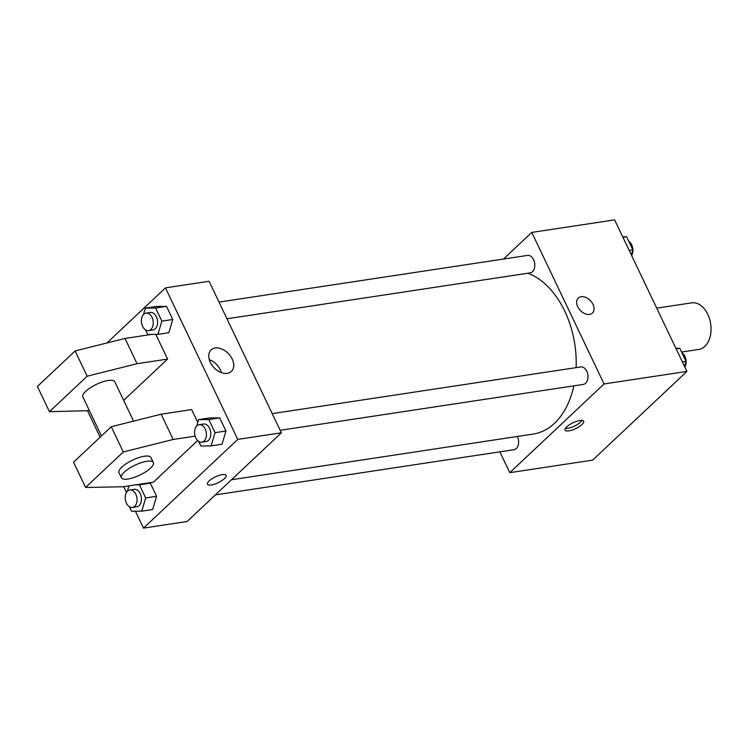 <?xml version="1.0" encoding="UTF-8"?>
<svg xmlns="http://www.w3.org/2000/svg" width="748" height="748" viewBox="0 0 748 748"><rect width="100%" height="100%" fill="white"/><g stroke="black" fill="none" stroke-linecap="round" stroke-linejoin="round"><path stroke-width="1.12" d="M681.568 352.046L698.735 349.447A23.562 15.614 -98.6 0 0 704.85 346.352A23.562 15.614 -98.6 0 0 709.543 318.9A23.562 15.614 -98.6 0 0 691.685 302.856L656.725 308.148M503.488 259.042L531.772 232.422L614.632 219.884L686.907 371.419L592.64 460.132L509.79 472.671L499.851 451.839M531.772 232.422L604.057 383.958L686.907 371.419M589.574 314.394A10.304 7.013 -133.3 0 1 578.83 308.606A10.304 7.013 -133.3 0 1 578.288 298.05A10.304 7.013 -133.3 0 1 590.471 300.743A10.304 7.013 -133.3 0 1 592.425 313.057A10.304 7.013 -133.3 0 1 589.574 314.394M231.487 479.739L533.118 434.083A82.458 54.66 -98.6 0 0 554.511 423.265A82.458 54.66 -98.6 0 0 573.838 385.846M576.11 367.633A82.458 54.66 -98.6 0 0 527.901 273.226M604.057 383.958L509.79 472.671M226.971 318.77L530.192 272.88A8.836 5.853 -98.6 0 0 532.483 271.72A8.836 5.853 -98.6 0 0 534.25 261.417A8.836 5.853 -98.6 0 0 527.546 255.405L219.014 302.099M280.163 430.296L583.393 384.407A8.836 5.853 -98.6 0 0 585.684 383.247A8.836 5.853 -98.6 0 0 587.442 372.953A8.836 5.853 -98.6 0 0 580.747 366.931L272.216 413.625M517.373 436.467A8.836 5.853 81.4 0 1 514.016 449.698L215.377 494.895M566.732 426.837A10.304 3.216 -25.5 0 1 576.586 421.32A10.304 3.216 -25.5 0 1 583.664 421.236A10.304 3.216 -25.5 0 1 575.745 428.576A10.304 3.216 -25.5 0 1 565.058 430.119A10.304 3.216 -25.5 0 1 566.732 426.837M582.112 420.413A10.304 3.216 -25.5 0 1 574.529 426.033A10.304 3.216 -25.5 0 1 565.395 428.389M578.288 298.05A10.304 7.013 -133.3 0 1 590.462 300.752A10.304 7.013 -133.3 0 1 592.416 313.066M106.908 342.977L165.476 287.868L209.075 281.267L281.36 432.802L187.094 521.515L143.485 528.116L135.435 511.23M227.28 373.336A14.773 10.061 -133.3 0 1 211.88 365.043A14.773 10.061 -133.3 0 1 211.114 349.905A14.773 10.061 -133.3 0 1 228.561 353.776A14.773 10.061 -133.3 0 1 231.356 371.419A14.773 10.061 -133.3 0 1 227.28 373.336M165.476 287.868L237.752 439.403L281.36 432.802M221.492 372.644A14.773 10.061 46.7 0 0 209.29 359.685M126.468 492.446L123.71 486.658M100.12 437.197L87.572 410.886M222.278 474.625A10.304 3.216 -25.5 0 1 226.083 475.363A10.304 3.216 -25.5 0 1 218.164 482.703A10.304 3.216 -25.5 0 1 207.477 484.236A10.304 3.216 -25.5 0 1 211.89 478.851A10.304 3.216 -25.5 0 1 222.278 474.625M237.752 439.403L143.485 528.116M207.477 484.236A10.304 3.216 154.5 0 0 218.164 482.694A10.304 3.216 154.5 0 0 226.083 475.354M168.833 332.701L172.769 319.49L168.833 332.701L157.931 334.356L147.73 334.44L145.561 329.896M156.313 306.456L166.514 306.362L172.769 319.49L166.514 306.362L156.313 306.456L145.411 308.101L155.612 308.017L161.867 321.135L157.931 334.356M152.648 509.528L156.584 496.307L152.648 509.528L141.746 511.174L131.545 511.267L129.376 506.714M146.412 483.217L150.329 483.189L156.584 496.307L150.329 483.189L146.412 483.217M222.025 444.228L225.971 431.016L222.025 444.228L211.123 445.883L200.922 445.976L198.753 441.423M209.505 417.982L219.706 417.898L225.971 431.016L219.706 417.898L209.505 417.982L198.603 419.637L208.804 419.544L215.069 432.671L211.123 445.883M155.79 334.375L167.571 359.077L123.672 400.386M197.659 440.544L153.434 482.161L122.906 486.78L85.59 487.462L73.538 462.208L111.246 426.725L161.138 414.205L191.666 409.586L197.781 422.414M133.565 421.124L114.771 381.723A17.671 5.507 154.5 0 0 96.455 384.36A17.671 5.507 154.5 0 0 82.878 396.945L101.466 435.925M167.571 359.077L137.043 363.696L87.151 376.216L49.443 411.699L89.395 410.615M121.428 477.757L119.016 472.708A17.671 5.507 -25.5 0 1 126.58 463.48A17.671 5.507 -25.5 0 1 144.392 456.233A17.671 5.507 -25.5 0 1 150.909 457.496L153.321 462.545A17.671 5.507 -25.5 0 1 139.745 475.13A17.671 5.507 -25.5 0 1 121.428 477.757A17.671 5.507 -25.5 0 1 128.983 468.529A17.671 5.507 -25.5 0 1 146.804 461.282A17.671 5.507 -25.5 0 1 153.321 462.545M85.59 487.462L123.289 451.979L173.181 439.469L195.135 436.14M49.443 411.699L37.4 386.445L75.109 350.952L125 338.442L151.648 334.412M125 338.442L137.043 363.696M75.109 350.952L87.151 376.216M111.246 426.725L123.289 451.979M161.138 414.205L173.181 439.469M675.874 348.297L679.764 348.259L686.028 361.387L684.523 366.426M676.127 348.811L679.764 348.259M682.382 361.939L686.028 361.387M684.841 367.09A8.836 5.853 -98.6 0 0 681.933 352.813M622.682 236.77L626.572 236.733L632.827 249.86L631.331 254.89M622.925 237.284L626.572 236.733M629.19 250.412L632.827 249.86M631.639 255.554A8.836 5.853 -98.6 0 0 628.741 241.286M135.51 484.872L139.427 484.835L145.682 497.962L141.746 511.174M127.319 491.324L128.946 485.863M132.443 507.443L136.809 506.789A8.836 5.853 -98.6 0 0 139.1 505.629A8.836 5.853 -98.6 0 0 140.858 495.335A8.836 5.853 -98.6 0 0 134.163 489.314L129.806 489.977A8.836 5.853 -98.6 0 0 125.337 499.589A8.836 5.853 -98.6 0 0 132.443 507.443A8.836 5.853 -98.6 0 0 134.743 506.284A8.836 5.853 -98.6 0 0 136.501 495.989A8.836 5.853 -98.6 0 0 129.806 489.977M139.427 484.835L150.329 483.189M145.682 497.962L156.584 496.307M196.696 426.033L198.603 419.637M201.829 442.152L206.186 441.498A8.836 5.853 -98.6 0 0 208.477 440.338A8.836 5.853 -98.6 0 0 210.244 430.044A8.836 5.853 -98.6 0 0 203.54 424.023L199.183 424.686A8.836 5.853 -98.6 0 0 194.714 434.298A8.836 5.853 -98.6 0 0 201.829 442.152A8.836 5.853 -98.6 0 0 204.12 440.993A8.836 5.853 -98.6 0 0 205.878 430.698A8.836 5.853 -98.6 0 0 199.183 424.686M208.804 419.544L219.706 417.898M215.069 432.671L225.971 431.016M143.504 314.506L145.411 308.101M148.628 330.625L152.994 329.962A8.836 5.853 -98.6 0 0 155.285 328.802A8.836 5.853 -98.6 0 0 157.043 318.508A8.836 5.853 -98.6 0 0 150.348 312.496L145.982 313.15A8.836 5.853 -98.6 0 0 141.512 322.762A8.836 5.853 -98.6 0 0 148.628 330.625A8.836 5.853 -98.6 0 0 150.918 329.466A8.836 5.853 -98.6 0 0 152.686 319.172A8.836 5.853 -98.6 0 0 145.982 313.15M155.612 308.017L166.514 306.362M161.867 321.135L172.769 319.49"/></g></svg>
